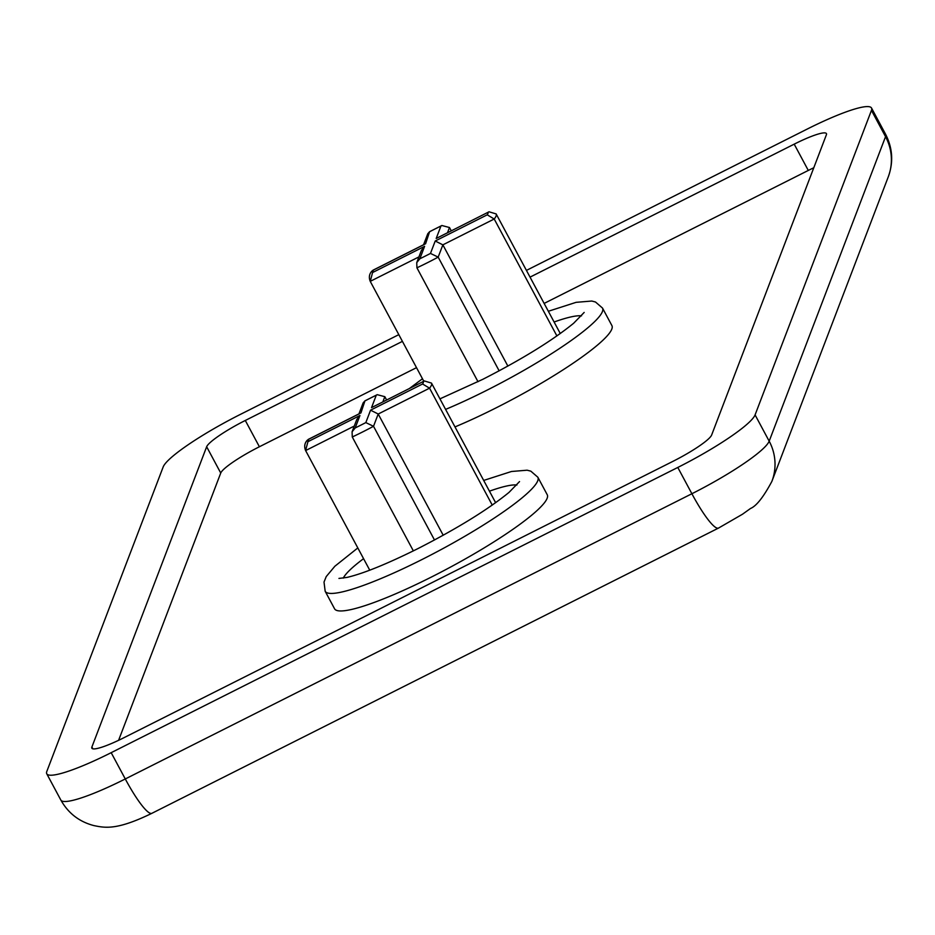 <?xml version="1.0" encoding="UTF-8"?>
<svg xmlns="http://www.w3.org/2000/svg" width="935" height="935" viewBox="0 0 935 935"><rect width="100%" height="100%" fill="white"/><g stroke="black" fill="none" stroke-linecap="round" stroke-linejoin="round"><path stroke-width="1.4" d="M424.245 244.479L373.556 269.993A65.38 9.782 -28.2 0 0 372.586 272.529L424.595 246.349L419.85 258.773L416.741 262.63L416.928 267.819L478.007 381.725M359.589 413.644L308.901 439.158A65.38 9.782 -28.2 0 0 307.931 441.694L359.94 415.514L355.195 427.938L352.086 431.795L352.273 436.984L413.352 550.89M431.21 577.14A120.662 18.045 -28.2 0 0 547.244 494.744L537.847 477.224A120.662 18.045 151.8 0 1 421.814 559.621A120.662 18.045 151.8 0 1 325.17 591.259L334.566 608.79A120.662 18.045 -28.2 0 0 431.21 577.14M454.994 426.909A120.662 18.045 -28.2 0 0 495.866 407.976A120.662 18.045 -28.2 0 0 611.899 325.579L602.502 308.059A120.662 18.045 151.8 0 1 486.469 390.456A120.662 18.045 151.8 0 1 445.598 409.39M813.777 167.762A40.217 6.019 -28.2 0 0 808.296 170.439L544.135 303.419M416.519 367.654L259.392 446.755A40.217 6.019 -28.2 0 0 220.742 473.04L118.593 740.321M398.813 334.648L240.482 414.345A80.445 12.026 -28.2 0 0 163.193 466.916L46.82 771.41A80.445 12.026 -28.2 0 0 46.75 773.771A80.445 12.026 -28.2 0 0 111.183 752.675L677.793 467.453A80.445 12.026 -28.2 0 0 755.083 414.883L871.455 110.377A80.445 12.026 -28.2 0 0 871.525 108.028A80.445 12.026 -28.2 0 0 807.104 129.124L526.428 270.402M220.742 473.04L206.658 446.755L91.887 747.018L92.857 748.818M206.658 446.755A40.217 6.019 151.8 0 1 245.297 420.469L259.392 446.755M808.296 170.439L794.201 144.154L530.04 277.134M402.424 341.368L245.297 420.469M794.201 144.154A40.217 6.019 151.8 0 1 826.423 133.6A40.217 6.019 151.8 0 1 826.388 134.78L711.628 435.044A40.217 6.019 151.8 0 1 672.978 461.329L124.074 737.645A40.217 6.019 151.8 0 1 91.864 748.199A40.217 6.019 151.8 0 1 91.887 747.018M438.059 237.525L489.028 211.789L496.146 213.928L560.275 333.526M423.578 244.736L427.774 233.75L429.609 231.681L441.858 225.51L449.49 227.521L451.254 230.805M372.586 272.529L370.237 281.353L423.8 381.246M419.85 258.773A65.38 9.782 -28.2 0 0 425.133 256.155A65.38 9.782 -28.2 0 0 430.474 253.432L438.176 257.125L499.15 370.833M430.474 253.432L435.219 241.008L442.863 244.853L507.869 366.088M496.146 213.928A71.411 10.682 151.8 0 1 494.206 219.012L556.898 335.922M373.404 406.69L424.373 380.954L431.491 383.093L495.62 502.691M358.923 413.901L363.119 402.915L364.954 400.846L377.202 394.675L384.834 396.685L386.599 399.97M307.931 441.694L305.593 450.518L369.746 570.186M355.195 427.938A65.38 9.782 -28.2 0 0 360.478 425.32A65.38 9.782 -28.2 0 0 365.819 422.597L373.521 426.29L434.494 539.998M365.819 422.597L370.564 410.173L378.208 414.018L443.213 535.252M431.491 383.093A71.411 10.682 151.8 0 1 429.562 388.177L492.242 505.087M308.901 439.158L307.264 440.245C304.576 443.155 304.015 446.579 305.593 450.518M364.954 400.846L360.91 412.978M359.94 415.514L356.796 419.464L352.086 431.795M377.202 394.675L376.279 395.213A65.38 9.782 -28.2 0 0 365.655 400.554M372.446 407.099L371.534 407.637L376.279 395.213M424.373 380.954L371.534 407.637M352.273 436.984A71.411 10.682 151.8 0 0 362.815 431.853A71.411 10.682 151.8 0 0 373.521 426.29L378.208 414.018L429.562 388.177L422.573 383.993A65.38 9.782 -28.2 0 0 423.543 381.457M373.556 269.993L371.92 271.08C369.231 273.99 368.671 277.415 370.237 281.353L418.927 256.903M429.609 231.681L425.565 243.813M424.595 246.349L421.451 250.299L416.741 262.63M441.858 225.51L440.934 226.048A65.38 9.782 -28.2 0 0 430.31 231.389M437.101 237.934L436.189 238.472L440.934 226.048M489.028 211.789L436.189 238.472M416.928 267.819A71.411 10.682 151.8 0 0 427.47 262.688A71.411 10.682 151.8 0 0 438.176 257.125L442.863 244.853L494.206 219.012L487.228 214.828A65.38 9.782 -28.2 0 0 488.199 212.292M581.535 315.866A100.548 15.042 -28.2 0 0 554.093 322.002M516.88 485.031A100.548 15.042 -28.2 0 0 489.449 491.167M363.575 558.663A100.548 15.042 -28.2 0 0 343.274 578.122M111.183 752.675L125.278 778.96L691.888 493.738L677.793 467.453M755.083 414.883L769.178 441.168L885.55 136.674L871.455 110.377M718.536 528.065A50.28 8.462 63.3 0 1 691.888 493.738A80.445 12.026 -28.2 0 0 769.178 441.168A50.28 48.982 -159.1 0 1 771.878 481.396C763.509 497.023 756.403 506.045 750.536 508.465L742.472 514.238L718.536 528.065L151.914 813.298C116.758 830.42 105.152 827.896 93.757 825.558C79.23 821.736 68.255 813.24 60.845 800.056A80.445 12.026 -28.2 0 0 125.278 778.96A50.28 8.462 63.3 0 0 151.914 813.298M885.55 136.674A80.445 12.026 -28.2 0 0 885.62 134.313C892.68 148.186 893.556 162.386 888.25 176.902A50.28 48.982 -159.1 0 0 885.55 136.674M435.219 241.008L487.228 214.828M449.49 227.521L447.514 232.686M370.564 410.173L422.573 383.993M384.834 396.685L382.859 401.851M354.272 426.068L305.616 450.565M584.176 312.43L573.669 323.229C552.62 340.387 522.314 359.098 482.752 379.353L439.953 398.859M602.502 308.059L595.49 302.005L591.785 301.035L576.124 302.332L548.342 311.273M519.521 481.595L509.014 492.394C487.965 509.552 457.659 528.263 418.097 548.518C387.055 563.945 363.353 573.576 347.002 577.409L338.949 578.414M537.847 477.224L530.846 471.17L527.13 470.2L511.468 471.497L483.687 480.438M46.75 773.771L60.845 800.056M871.525 108.028L885.62 134.313M888.25 176.902L771.878 481.396M357.813 547.933L334.847 566.259L326.21 576.603L324.013 582.073L325.17 591.259M422.468 378.768L409.495 388.446M308.281 439.392L360.209 413.258M372.936 270.227L424.864 244.093"/></g></svg>
